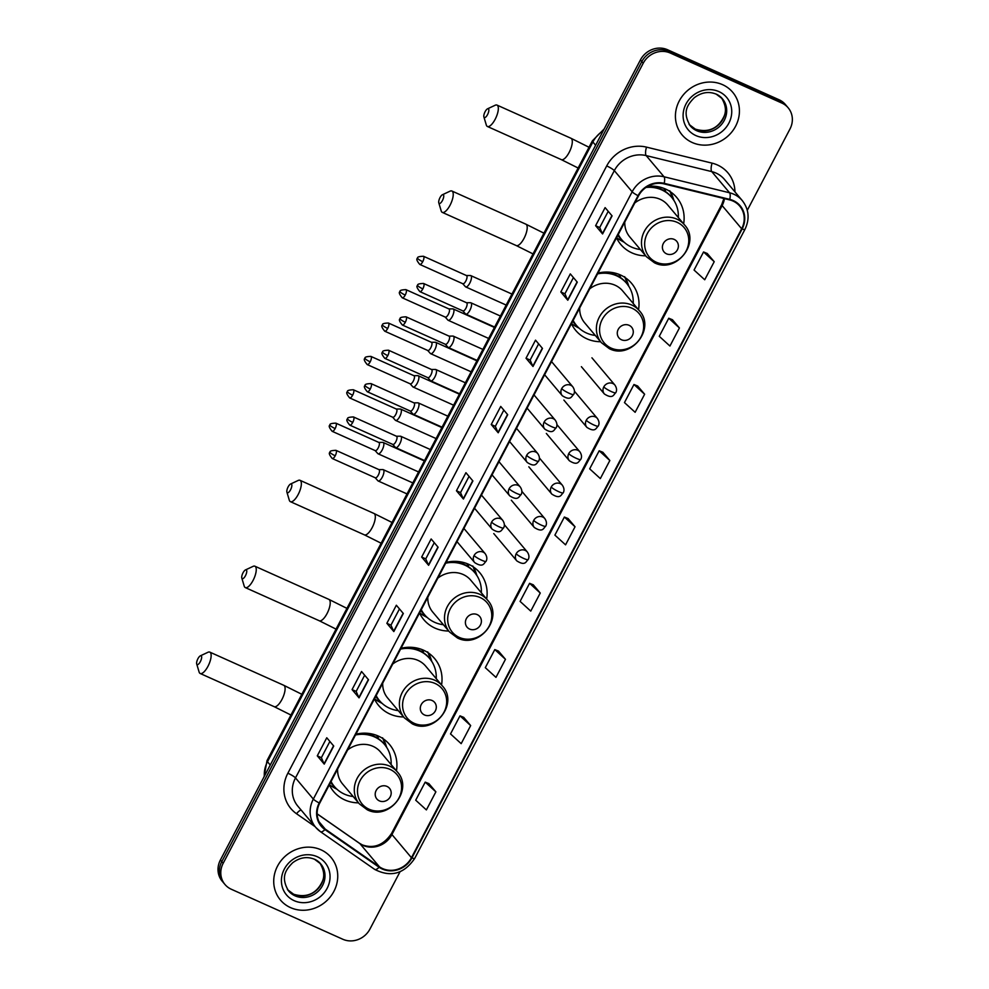 <?xml version="1.0" encoding="UTF-8"?>
<svg xmlns="http://www.w3.org/2000/svg" width="989" height="989" viewBox="0 0 989 989"><rect width="100%" height="100%" fill="white"/><g stroke="black" fill="none" stroke-linecap="round" stroke-linejoin="round"><path stroke-width="1.48" d="M396.453 770.876A36.531 33.601 139.9 0 0 389.518 744.47A36.531 33.601 139.9 0 0 378.354 736.076A36.531 33.601 139.9 0 0 355.916 734.197M329.337 784.821A36.531 33.601 139.9 0 0 333.652 791.546A36.531 33.601 139.9 0 0 344.827 799.94A36.531 33.601 139.9 0 0 358.5 802.858M441.551 684.969A36.531 33.601 139.9 0 0 434.616 658.563A36.531 33.601 139.9 0 0 423.453 650.169A36.531 33.601 139.9 0 0 401.015 648.289M374.435 698.914A36.531 33.601 139.9 0 0 378.762 705.639A36.531 33.601 139.9 0 0 389.926 714.033A36.531 33.601 139.9 0 0 403.611 716.951M486.65 599.062A36.531 33.601 139.9 0 0 479.727 572.656A36.531 33.601 139.9 0 0 468.551 564.262A36.531 33.601 139.9 0 0 446.113 562.382M419.534 613.007A36.531 33.601 139.9 0 0 423.861 619.732A36.531 33.601 139.9 0 0 435.024 628.126A36.531 33.601 139.9 0 0 448.709 631.031M638.535 309.767A36.531 33.601 139.9 0 0 631.6 283.361A36.531 33.601 139.9 0 0 620.437 274.967A36.531 33.601 139.9 0 0 597.999 273.088M571.419 323.712A36.531 33.601 139.9 0 0 575.746 330.437A36.531 33.601 139.9 0 0 586.91 338.831A36.531 33.601 139.9 0 0 600.595 341.737M683.646 223.86A36.531 33.601 139.9 0 0 676.711 197.454A36.531 33.601 139.9 0 0 665.548 189.06A36.531 33.601 139.9 0 0 647.708 186.365M616.53 237.793A36.531 33.601 139.9 0 0 620.845 244.53A36.531 33.601 139.9 0 0 632.02 252.924A36.531 33.601 139.9 0 0 645.693 255.83M377.18 735.581A33.428 30.746 -40.1 0 1 378.181 737.621M422.291 649.674A33.428 30.746 -40.1 0 1 423.28 651.702M467.389 563.767A33.428 30.746 -40.1 0 1 468.378 565.795M619.275 274.472A33.428 30.746 -40.1 0 1 620.264 276.5M664.373 188.565A33.428 30.746 -40.1 0 1 665.374 190.593M747.288 210.323L789.964 129.027A20.67 19.014 139.9 0 0 788.171 107.813L785.377 104.5A20.67 19.014 139.9 0 0 779.06 99.753L667.526 49.734A20.67 19.014 139.9 0 0 640.427 59.921L220.399 859.973A20.67 19.014 139.9 0 0 222.191 881.187L223.588 882.843A20.67 19.014 139.9 0 1 221.783 861.617A20.67 19.014 139.9 0 0 223.588 882.843L224.985 884.5A20.67 19.014 139.9 0 0 231.302 889.247L342.837 939.266A20.67 19.014 139.9 0 0 369.935 929.079L400.026 871.766M788.171 107.813A20.67 19.014 139.9 0 0 781.854 103.066L670.319 53.047L668.923 51.391A20.67 19.014 139.9 0 0 641.824 61.565L221.783 861.617L641.824 61.565A20.67 19.014 139.9 0 1 668.923 51.391L780.457 101.41L668.923 51.391L667.526 49.734M786.774 106.157A20.67 19.014 139.9 0 0 780.457 101.41A20.67 19.014 139.9 0 1 786.774 106.157M722.6 84.683A33.082 30.424 139.9 0 0 683.003 95.253A33.082 30.424 139.9 0 0 682.126 134.924A33.082 30.424 139.9 0 0 692.238 142.515A33.082 30.424 139.9 0 0 731.848 131.945A33.082 30.424 139.9 0 0 732.713 92.286A33.082 30.424 139.9 0 0 722.6 84.683A33.082 30.424 139.9 0 0 683.003 95.253A33.082 30.424 139.9 0 0 682.126 134.924A33.082 30.424 139.9 0 0 692.238 142.515A33.082 30.424 139.9 0 0 731.848 131.945A33.082 30.424 139.9 0 0 732.713 92.286A33.082 30.424 139.9 0 0 722.6 84.683M320.918 849.786A33.082 30.424 139.9 0 0 281.309 860.356A33.082 30.424 139.9 0 0 280.431 900.027A33.082 30.424 139.9 0 0 290.543 907.63A33.082 30.424 139.9 0 0 330.153 897.06A33.082 30.424 139.9 0 0 331.031 857.389A33.082 30.424 139.9 0 0 320.918 849.786A33.082 30.424 139.9 0 0 281.309 860.356A33.082 30.424 139.9 0 0 280.431 900.027A33.082 30.424 139.9 0 0 290.543 907.63A33.082 30.424 139.9 0 0 330.153 897.06A33.082 30.424 139.9 0 0 331.031 857.389A33.082 30.424 139.9 0 0 320.918 849.786M732.997 201.051A22.055 20.287 -40.1 0 1 739.735 206.108A22.055 20.287 -40.1 0 1 741.663 228.756L411.449 857.71A22.055 20.287 -40.1 0 1 379.442 866.809L325.257 829.116A22.055 20.287 -40.1 0 1 321.623 825.803A22.055 20.287 -40.1 0 1 319.694 803.167L638.523 195.884A22.055 20.287 -40.1 0 1 664.015 183.867L729.585 199.877A22.055 20.287 -40.1 0 1 732.997 201.051M733.245 200.569A22.611 20.794 139.9 0 0 729.746 199.37L664.188 183.348A22.611 20.794 139.9 0 0 638.053 195.674L319.224 802.957A22.611 20.794 139.9 0 0 324.924 829.561L379.108 867.242A22.611 20.794 139.9 0 0 411.918 857.92L742.133 228.966A22.611 20.794 139.9 0 0 733.245 200.569M435.877 791.843L425.208 782.126L415.714 800.2L426.383 809.917L435.877 791.843L428.88 783.622M470.665 725.58L459.996 715.851L450.514 733.925L461.183 743.654L470.665 725.58L463.68 717.346M505.466 659.304L494.797 649.588L485.302 667.662L495.971 677.378L505.466 659.304L498.468 651.083M540.254 593.041L529.585 583.312L520.09 601.386L530.759 611.115L540.254 593.041L533.256 584.808M714.219 261.689L703.55 251.972L694.055 270.046L704.724 279.763L714.219 261.689L707.222 253.468M679.418 327.965L668.749 318.235L659.267 336.309L669.936 346.039L679.418 327.965L672.433 319.731M644.63 394.228L633.961 384.511L624.467 402.585L635.136 412.302L644.63 394.228L637.633 386.007M609.842 460.503L599.173 450.774L589.679 468.848L600.348 478.577L609.842 460.503L602.845 452.27M575.042 526.766L564.373 517.049L554.891 535.123L565.56 544.84L575.042 526.766L568.057 518.545M670.319 53.047A20.67 19.014 139.9 0 0 643.221 63.222L223.18 863.273A20.67 19.014 139.9 0 0 224.985 884.5M393.832 631.575L386.86 623.305L396.354 605.231L403.327 613.501L393.832 631.575A5.514 0.878 27.7 0 1 393.659 631.316L403.129 613.279M359.044 697.851L352.072 689.58L361.554 671.506L368.526 679.777L359.044 697.851A5.514 0.878 27.7 0 1 358.871 697.591L368.341 679.554M324.244 764.114L317.284 755.843L326.766 737.769L333.738 746.04L324.244 764.114A5.514 0.878 27.7 0 1 324.083 763.854L333.553 745.817M498.209 432.774L491.236 424.504L500.731 406.43L507.703 414.7L498.209 432.774A5.514 0.878 27.7 0 1 498.036 432.514L507.505 414.478M532.997 366.499L526.024 358.228L535.519 340.154L542.491 348.425L532.997 366.499A5.514 0.878 27.7 0 1 532.824 366.239L542.306 348.202M567.797 300.236L560.825 291.965L570.307 273.891L577.279 282.162L567.797 300.236A5.514 0.878 27.7 0 1 567.624 299.976L577.094 281.939M602.585 233.96L595.613 225.69L605.107 207.616L612.08 215.886L602.585 233.96A5.514 0.878 27.7 0 1 602.412 233.701L611.882 215.664M428.62 565.312L421.66 557.042L431.142 538.968L438.115 547.238L428.62 565.312A5.514 0.878 27.7 0 1 428.46 565.053L437.929 547.016M463.421 499.037L456.448 490.767L465.93 472.693L472.903 480.963L463.421 499.037A5.514 0.878 27.7 0 1 463.248 498.777L472.717 480.741M456.448 490.767L460.54 492.609M469.046 476.389L460.528 492.621L463.248 498.777M421.66 557.042L425.752 558.872M434.258 542.664L425.74 558.896L428.46 565.053M595.613 225.69L599.705 227.532L602.412 233.701M560.825 291.965L564.917 293.795L567.624 299.976M526.024 358.228L530.129 360.07L532.824 366.239M491.236 424.504L495.328 426.333M503.846 410.126L495.316 426.358L498.036 432.514M317.284 755.843L321.376 757.685L324.083 763.854M352.072 689.58L356.164 691.41L358.871 697.591M386.86 623.305L390.952 625.147L393.659 631.316M564.373 517.049L568.143 518.582M599.173 450.774L602.931 452.307M633.961 384.511L637.732 386.044M668.749 318.235L672.52 319.768M703.55 251.972L707.308 253.505M529.585 583.312L533.355 584.845M494.797 649.588L498.555 651.121M459.996 715.851L463.767 717.384M425.208 782.126L428.979 783.659M530.116 360.083L538.634 343.851M564.904 293.82L573.422 277.588M599.693 227.544L608.223 211.312M390.939 625.159L399.469 608.927M356.151 691.435L364.669 675.203M321.363 757.698L329.881 741.466M485.104 111.708A4.821 1.731 -65.8 0 0 483.893 116.949A4.821 1.731 -65.8 0 0 487.552 114.6A4.821 1.731 -65.8 0 0 488.85 110.162A4.821 1.731 -65.8 0 0 487.54 108.815A4.821 1.731 -65.8 0 0 485.104 111.708M487.54 108.815L495.155 105.254A11.72 4.203 114.2 0 1 496.997 105.094A11.72 4.203 114.2 0 1 495.155 119.298A11.72 4.203 114.2 0 1 487.404 126.481A11.72 4.203 114.2 0 1 486.304 124.997L483.893 116.949M666.586 253.852A8.271 7.603 139.9 0 0 677.428 249.784A8.271 7.603 139.9 0 0 674.177 239.4A8.271 7.603 139.9 0 0 663.347 243.467A8.271 7.603 139.9 0 0 666.586 253.852M624.788 222.055A24.812 22.821 139.9 0 0 629.808 236.977L646.509 256.794A24.812 22.821 139.9 0 1 647.165 227.05A24.812 22.821 139.9 0 1 676.872 219.125A24.812 22.821 139.9 0 1 684.45 224.824L667.748 204.995A24.812 22.821 139.9 0 0 660.17 199.296A24.812 22.821 139.9 0 0 634.839 202.918M618.249 234.517A32.736 30.115 139.9 0 0 621.661 239.61A32.736 30.115 139.9 0 0 631.662 247.126A32.736 30.115 139.9 0 0 640.378 249.512M678.318 217.543A32.736 30.115 139.9 0 0 671.716 197.417A32.736 30.115 139.9 0 0 661.715 189.888A32.736 30.115 139.9 0 0 646.002 187.453M671.716 197.417L671.024 196.588A32.736 30.115 139.9 0 0 661.011 189.06A32.736 30.115 139.9 0 0 647.535 186.476M652.925 186.748A25.85 23.773 139.9 0 0 652.072 186.142M665.276 190.766A32.736 30.115 139.9 0 0 663.854 188.355M618.125 234.739A32.736 30.115 139.9 0 0 620.956 238.782L621.661 239.61M624.282 242.317L621.376 240.747A35.839 32.958 -40.1 0 1 616.629 237.595M665.016 191.26L666.054 189.295M669.8 190.778L673.126 199.444M670.381 191.755A35.839 32.958 -40.1 0 1 672.891 197.33L673.954 200.458M440.006 197.615A4.821 1.731 -65.8 0 0 438.795 202.856A4.821 1.731 -65.8 0 0 442.442 200.507A4.821 1.731 -65.8 0 0 443.752 196.069A4.821 1.731 -65.8 0 0 442.442 194.734A4.821 1.731 -65.8 0 0 440.006 197.615M442.442 194.734L450.044 191.174A11.72 4.203 114.2 0 1 451.886 191.013A11.72 4.203 114.2 0 1 450.057 205.218A11.72 4.203 114.2 0 1 442.306 212.388A11.72 4.203 114.2 0 1 441.193 210.904L438.795 202.856M621.488 339.771A8.271 7.603 139.9 0 0 632.33 335.691A8.271 7.603 139.9 0 0 629.078 325.307A8.271 7.603 139.9 0 0 618.236 329.374A8.271 7.603 139.9 0 0 621.488 339.771M579.69 307.962A24.812 22.821 139.9 0 0 584.709 322.884L601.411 342.701A24.812 22.821 139.9 0 1 602.066 312.957A24.812 22.821 139.9 0 1 631.761 305.032A24.812 22.821 139.9 0 1 639.351 310.731L622.65 290.914A24.812 22.821 139.9 0 0 615.059 285.215A24.812 22.821 139.9 0 0 589.741 288.825M573.15 320.424A32.736 30.115 139.9 0 0 576.55 325.517A32.736 30.115 139.9 0 0 586.564 333.033A32.736 30.115 139.9 0 0 595.267 335.432M633.22 303.45A32.736 30.115 139.9 0 0 626.618 283.324A32.736 30.115 139.9 0 0 616.604 275.795A32.736 30.115 139.9 0 0 597.591 273.866M626.618 283.324L625.913 282.495A32.736 30.115 139.9 0 0 615.912 274.979A32.736 30.115 139.9 0 0 601.374 272.432M607.827 272.655A25.85 23.773 139.9 0 0 606.962 272.062M620.177 276.673A32.736 30.115 139.9 0 0 618.755 274.274M573.027 320.646A32.736 30.115 139.9 0 0 575.858 324.689L576.55 325.517M579.171 328.224L576.266 326.654A35.839 32.958 -40.1 0 1 571.531 323.502M619.918 277.167L620.944 275.202M624.689 276.685L628.027 285.351M625.283 277.674A35.839 32.958 -40.1 0 1 627.792 283.237L628.843 286.365M288.12 486.909A4.821 1.731 -65.8 0 0 286.909 492.151A4.821 1.731 -65.8 0 0 290.556 489.802A4.821 1.731 -65.8 0 0 291.866 485.364A4.821 1.731 -65.8 0 0 290.556 484.029A4.821 1.731 -65.8 0 0 288.12 486.909M290.556 484.029L298.159 480.469A11.72 4.203 114.2 0 1 300.001 480.308A11.72 4.203 114.2 0 1 298.171 494.512A11.72 4.203 114.2 0 1 290.42 501.683A11.72 4.203 114.2 0 1 289.307 500.199L286.909 492.151M469.602 629.066A8.271 7.603 139.9 0 0 480.444 624.986A8.271 7.603 139.9 0 0 477.193 614.602A8.271 7.603 139.9 0 0 466.351 618.669A8.271 7.603 139.9 0 0 469.602 629.066M427.804 597.257A24.812 22.821 139.9 0 0 432.823 612.179L449.525 631.996A24.812 22.821 139.9 0 1 450.18 602.252A24.812 22.821 139.9 0 1 479.888 594.327A24.812 22.821 139.9 0 1 487.466 600.026L470.764 580.209A24.812 22.821 139.9 0 0 463.173 574.51A24.812 22.821 139.9 0 0 437.855 578.12M421.265 609.719A32.736 30.115 139.9 0 0 424.664 614.812A32.736 30.115 139.9 0 0 434.678 622.328A32.736 30.115 139.9 0 0 443.393 624.727M481.334 592.745A32.736 30.115 139.9 0 0 474.732 572.619A32.736 30.115 139.9 0 0 464.719 565.09A32.736 30.115 139.9 0 0 445.705 563.161M474.732 572.619L474.04 571.79A32.736 30.115 139.9 0 0 464.026 564.274A32.736 30.115 139.9 0 0 449.501 561.727M455.941 561.95A25.85 23.773 139.9 0 0 455.076 561.356M468.292 565.968A32.736 30.115 139.9 0 0 466.87 563.569M421.141 609.941A32.736 30.115 139.9 0 0 423.972 613.984L424.664 614.812M427.285 617.519L424.392 615.949A35.839 32.958 -40.1 0 1 419.645 612.797M468.032 566.462L469.07 564.496M472.816 565.98L476.142 574.646M473.397 566.969A35.839 32.958 -40.1 0 1 475.907 572.532L476.958 575.66M243.022 572.816A4.821 1.731 -65.8 0 0 241.811 578.058A4.821 1.731 -65.8 0 0 245.457 575.722A4.821 1.731 -65.8 0 0 246.768 571.271A4.821 1.731 -65.8 0 0 245.457 569.936A4.821 1.731 -65.8 0 0 243.022 572.816M245.457 569.936L253.06 566.376A11.72 4.203 114.2 0 1 254.902 566.215A11.72 4.203 114.2 0 1 253.073 580.419A11.72 4.203 114.2 0 1 245.309 587.59A11.72 4.203 114.2 0 1 244.209 586.106L241.811 578.058M424.504 714.973A8.271 7.603 139.9 0 0 435.345 710.893A8.271 7.603 139.9 0 0 432.094 700.509A8.271 7.603 139.9 0 0 421.252 704.576A8.271 7.603 139.9 0 0 424.504 714.973M382.706 683.164A24.812 22.821 139.9 0 0 387.713 698.086L404.414 717.915A24.812 22.821 139.9 0 1 405.07 688.159A24.812 22.821 139.9 0 1 434.777 680.234A24.812 22.821 139.9 0 1 442.367 685.933L425.666 666.116A24.812 22.821 139.9 0 0 418.075 660.417A24.812 22.821 139.9 0 0 392.744 664.027M376.154 695.626A32.736 30.115 139.9 0 0 379.566 700.719A32.736 30.115 139.9 0 0 389.579 708.235A32.736 30.115 139.9 0 0 398.283 710.634M436.223 678.652A32.736 30.115 139.9 0 0 429.634 658.526A32.736 30.115 139.9 0 0 419.62 651.009A32.736 30.115 139.9 0 0 400.607 649.068M429.634 658.526L428.929 657.697A32.736 30.115 139.9 0 0 418.928 650.181A32.736 30.115 139.9 0 0 404.39 647.634M410.843 647.869A25.85 23.773 139.9 0 0 409.978 647.263M423.193 651.875A32.736 30.115 139.9 0 0 421.771 649.476M376.043 695.86A32.736 30.115 139.9 0 0 378.874 699.891L379.566 700.719M382.187 703.426L379.282 701.869A35.839 32.958 -40.1 0 1 374.547 698.704M422.933 652.369L423.96 650.403M427.705 651.887L431.043 660.553M428.299 652.876A35.839 32.958 -40.1 0 1 430.808 658.439L431.859 661.567M197.911 658.736A4.821 1.731 -65.8 0 0 196.7 663.965A4.821 1.731 -65.8 0 0 200.359 661.629A4.821 1.731 -65.8 0 0 201.657 657.178A4.821 1.731 -65.8 0 0 200.347 655.843A4.821 1.731 -65.8 0 0 197.911 658.736M200.347 655.843L207.962 652.283A11.72 4.203 114.2 0 1 209.804 652.122A11.72 4.203 114.2 0 1 207.962 666.326A11.72 4.203 114.2 0 1 200.211 673.497A11.72 4.203 114.2 0 1 199.11 672.026L196.7 663.965M379.393 800.88A8.271 7.603 139.9 0 0 390.235 796.813A8.271 7.603 139.9 0 0 386.983 786.416A8.271 7.603 139.9 0 0 376.154 790.495A8.271 7.603 139.9 0 0 379.393 800.88M337.595 769.083A24.812 22.821 139.9 0 0 342.614 784.005L359.316 803.822A24.812 22.821 139.9 0 1 359.971 774.066A24.812 22.821 139.9 0 1 389.678 766.141A24.812 22.821 139.9 0 1 397.257 771.84L380.555 752.023A24.812 22.821 139.9 0 0 372.977 746.324A24.812 22.821 139.9 0 0 347.646 749.934M331.055 781.533A32.736 30.115 139.9 0 0 334.467 786.626A32.736 30.115 139.9 0 0 344.469 794.142A32.736 30.115 139.9 0 0 353.184 796.541M391.125 764.559A32.736 30.115 139.9 0 0 384.523 744.433A32.736 30.115 139.9 0 0 374.522 736.916A32.736 30.115 139.9 0 0 355.496 734.975M384.523 744.433L383.831 743.604A32.736 30.115 139.9 0 0 373.817 736.088A32.736 30.115 139.9 0 0 359.291 733.541M365.732 733.776A25.85 23.773 139.9 0 0 364.879 733.17M378.082 737.782A32.736 30.115 139.9 0 0 376.661 735.383M330.932 781.767A32.736 30.115 139.9 0 0 333.763 785.798L334.467 786.626M337.088 789.333L334.183 787.776A35.839 32.958 -40.1 0 1 329.436 784.623M377.823 738.276L378.861 736.311M382.607 737.806L385.933 746.46M383.188 738.783A35.839 32.958 -40.1 0 1 385.698 744.346L386.761 747.474M462.753 283.707L465.399 286.686A6.206 2.225 -65.8 0 0 465.399 286.686A6.206 2.225 -65.8 0 0 465.683 286.909A6.206 2.225 -65.8 0 0 469.787 283.114A6.206 2.225 -65.8 0 0 471.073 275.832A6.206 2.225 -65.8 0 0 470.764 275.597A6.206 2.225 -65.8 0 0 470.405 275.523L466.412 275.535M462.654 283.596A4.475 1.607 -65.8 0 0 462.864 283.756A4.475 1.607 -65.8 0 0 465.831 281.012A4.475 1.607 -65.8 0 0 466.759 275.758A4.475 1.607 -65.8 0 0 466.536 275.585A4.475 1.607 -65.8 0 0 466.276 275.535M447.856 320.053A6.206 2.225 -65.8 0 0 447.869 320.065A6.206 2.225 -65.8 0 0 448.165 320.288A6.206 2.225 -65.8 0 0 452.27 316.492A6.206 2.225 -65.8 0 0 453.543 309.198A6.206 2.225 -65.8 0 0 453.234 308.964A6.206 2.225 -65.8 0 0 452.875 308.889L448.895 308.902M445.137 316.974A4.475 1.607 -65.8 0 0 445.347 317.135A4.475 1.607 -65.8 0 0 448.314 314.391A4.475 1.607 -65.8 0 0 449.229 309.137A4.475 1.607 -65.8 0 0 449.006 308.964A4.475 1.607 -65.8 0 0 448.759 308.902M427.705 350.452L430.351 353.444A6.206 2.225 -65.8 0 0 430.351 353.444A6.206 2.225 -65.8 0 0 430.635 353.666A6.206 2.225 -65.8 0 0 434.752 349.859A6.206 2.225 -65.8 0 0 436.025 342.577A6.206 2.225 -65.8 0 0 435.716 342.342A6.206 2.225 -65.8 0 0 435.358 342.268L431.377 342.281M427.607 350.353A4.475 1.607 -65.8 0 0 427.829 350.514A4.475 1.607 -65.8 0 0 430.784 347.769A4.475 1.607 -65.8 0 0 431.711 342.503A4.475 1.607 -65.8 0 0 431.488 342.33A4.475 1.607 -65.8 0 0 431.229 342.281M412.809 386.798A6.206 2.225 -65.8 0 0 412.821 386.823A6.206 2.225 -65.8 0 0 413.118 387.033A6.206 2.225 -65.8 0 0 417.222 383.238A6.206 2.225 -65.8 0 0 418.508 375.956A6.206 2.225 -65.8 0 0 418.199 375.721A6.206 2.225 -65.8 0 0 417.84 375.647L413.847 375.659M410.089 383.732A4.475 1.607 -65.8 0 0 410.299 383.88A4.475 1.607 -65.8 0 0 413.266 381.148A4.475 1.607 -65.8 0 0 414.193 375.882A4.475 1.607 -65.8 0 0 413.971 375.709A4.475 1.607 -65.8 0 0 413.711 375.659M392.658 417.21L395.303 420.189A6.206 2.225 -65.8 0 0 395.303 420.189A6.206 2.225 -65.8 0 0 395.6 420.412A6.206 2.225 -65.8 0 0 399.704 416.616A6.206 2.225 -65.8 0 0 400.978 409.335A6.206 2.225 -65.8 0 0 400.669 409.087A6.206 2.225 -65.8 0 0 400.31 409.026L396.329 409.038M392.571 417.098A4.475 1.607 -65.8 0 0 392.781 417.259A4.475 1.607 -65.8 0 0 395.748 414.515A4.475 1.607 -65.8 0 0 396.663 409.261A4.475 1.607 -65.8 0 0 396.441 409.087A4.475 1.607 -65.8 0 0 396.181 409.038M377.761 453.555A6.206 2.225 -65.8 0 0 377.786 453.568A6.206 2.225 -65.8 0 0 378.07 453.79A6.206 2.225 -65.8 0 0 382.174 449.995A6.206 2.225 -65.8 0 0 383.46 442.701A6.206 2.225 -65.8 0 0 383.151 442.466A6.206 2.225 -65.8 0 0 382.792 442.392L378.799 442.404M375.041 450.477A4.475 1.607 -65.8 0 0 375.251 450.638A4.475 1.607 -65.8 0 0 378.218 447.893A4.475 1.607 -65.8 0 0 379.146 442.639A4.475 1.607 -65.8 0 0 378.923 442.466A4.475 1.607 -65.8 0 0 378.663 442.404M465.473 313.859A6.206 2.225 -65.8 0 0 465.485 313.884A6.206 2.225 -65.8 0 0 465.782 314.106A6.206 2.225 -65.8 0 0 470.121 309.829A6.206 2.225 -65.8 0 0 471.16 303.017A6.206 2.225 -65.8 0 0 470.851 302.782A6.206 2.225 -65.8 0 0 470.492 302.708L466.511 302.721M462.753 310.793A4.475 1.607 -65.8 0 0 462.963 310.954A4.475 1.607 -65.8 0 0 465.93 308.209A4.475 1.607 -65.8 0 0 466.845 302.943A4.475 1.607 -65.8 0 0 466.623 302.77A4.475 1.607 -65.8 0 0 466.363 302.721M445.322 344.271L447.955 347.263A6.206 2.225 -65.8 0 0 447.955 347.263A6.206 2.225 -65.8 0 0 448.252 347.473A6.206 2.225 -65.8 0 0 452.603 343.208A6.206 2.225 -65.8 0 0 453.642 336.396A6.206 2.225 -65.8 0 0 453.333 336.161A6.206 2.225 -65.8 0 0 452.974 336.087L448.981 336.099M445.223 344.172A4.475 1.607 -65.8 0 0 445.433 344.32A4.475 1.607 -65.8 0 0 448.4 341.588A4.475 1.607 -65.8 0 0 449.327 336.322A4.475 1.607 -65.8 0 0 449.105 336.149A4.475 1.607 -65.8 0 0 448.845 336.099M430.425 380.617A6.206 2.225 -65.8 0 0 430.438 380.629A6.206 2.225 -65.8 0 0 430.734 380.852A6.206 2.225 -65.8 0 0 435.073 376.586A6.206 2.225 -65.8 0 0 436.112 369.775A6.206 2.225 -65.8 0 0 435.803 369.527A6.206 2.225 -65.8 0 0 435.444 369.466L431.464 369.478M427.705 377.538A4.475 1.607 -65.8 0 0 427.916 377.699A4.475 1.607 -65.8 0 0 430.883 374.955A4.475 1.607 -65.8 0 0 431.797 369.701A4.475 1.607 -65.8 0 0 431.575 369.527A4.475 1.607 -65.8 0 0 431.328 369.478M410.274 411.028L412.92 414.008A6.206 2.225 -65.8 0 0 412.92 414.008A6.206 2.225 -65.8 0 0 413.204 414.23A6.206 2.225 -65.8 0 0 417.556 409.965A6.206 2.225 -65.8 0 0 418.594 403.141A6.206 2.225 -65.8 0 0 418.285 402.906A6.206 2.225 -65.8 0 0 417.927 402.832L413.934 402.844M410.175 410.917A4.475 1.607 -65.8 0 0 410.386 411.078A4.475 1.607 -65.8 0 0 413.353 408.333A4.475 1.607 -65.8 0 0 414.28 403.079A4.475 1.607 -65.8 0 0 414.057 402.906A4.475 1.607 -65.8 0 0 413.798 402.844M395.377 447.362A6.206 2.225 -65.8 0 0 395.39 447.387A6.206 2.225 -65.8 0 0 395.687 447.609A6.206 2.225 -65.8 0 0 400.026 443.332A6.206 2.225 -65.8 0 0 401.077 436.52A6.206 2.225 -65.8 0 0 400.768 436.285A6.206 2.225 -65.8 0 0 400.409 436.211L396.416 436.223M392.658 444.296A4.475 1.607 -65.8 0 0 392.868 444.457A4.475 1.607 -65.8 0 0 395.835 441.712A4.475 1.607 -65.8 0 0 396.762 436.446A4.475 1.607 -65.8 0 0 396.54 436.273A4.475 1.607 -65.8 0 0 396.28 436.223M377.86 480.741A6.206 2.225 -65.8 0 0 377.872 480.765A6.206 2.225 -65.8 0 0 378.169 480.975A6.206 2.225 -65.8 0 0 382.508 476.71A6.206 2.225 -65.8 0 0 383.547 469.899A6.206 2.225 -65.8 0 0 383.238 469.664A6.206 2.225 -65.8 0 0 382.879 469.59L378.898 469.602M375.14 477.675A4.475 1.607 -65.8 0 0 375.35 477.823A4.475 1.607 -65.8 0 0 378.317 475.079A4.475 1.607 -65.8 0 0 379.232 469.824A4.475 1.607 -65.8 0 0 379.01 469.651A4.475 1.607 -65.8 0 0 378.75 469.602M640.427 59.921L643.221 63.222M779.06 99.753L781.854 103.066M220.399 859.973L223.18 863.273M603.241 130.733A27.568 25.355 139.9 0 0 592.868 141.983L595.625 145.259M264.063 776.785L267.018 760.603L592.399 140.834A13.784 2.188 27.7 0 0 592.868 141.983L267.487 761.74L270.244 765.016M267.018 760.603A13.784 2.188 27.7 0 0 267.487 761.74A27.568 25.355 139.9 0 0 264.36 776.229M379.442 866.809L359.922 843.642A22.055 20.287 139.9 0 0 363.025 845.397A22.055 20.287 139.9 0 0 391.941 834.543L722.143 205.588A22.055 20.287 139.9 0 0 724.455 198.628M317.148 813.898L359.922 843.642A12.4 4.722 -55.2 0 0 359.563 843.32L362.407 844.927C373.929 848.896 383.633 845.101 391.52 833.517A12.4 1.978 27.7 0 0 391.941 834.543L411.449 857.71M741.663 228.756L722.143 205.588A12.4 1.978 27.7 0 1 721.723 204.562L723.899 198.492M315.145 826.68L296.552 813.749A34.454 31.697 -40.1 0 1 287.873 773.213L606.702 165.929A6.886 1.1 27.7 0 1 614.317 170.627L632.156 191.792A27.568 25.355 -40.1 0 1 664.027 176.771L729.585 192.781A27.568 25.355 -40.1 0 1 733.85 194.24A27.568 25.355 -40.1 0 1 742.282 200.582L724.442 179.405A27.568 25.355 139.9 0 0 716.011 173.075A27.568 25.355 139.9 0 0 711.746 171.604L646.176 155.594A27.568 25.355 139.9 0 0 614.317 170.627L295.488 777.91A27.568 25.355 139.9 0 0 297.887 806.208L315.726 827.373A27.568 25.355 -40.1 0 1 313.328 799.087L632.156 191.792A6.886 1.1 27.7 0 0 638.053 195.674M729.746 199.37A6.886 2.25 103.7 0 0 729.585 192.781L711.746 171.604A6.886 2.25 -76.3 0 1 712.092 163.148A34.454 31.697 -40.1 0 1 734.951 191.878M319.224 802.957A6.886 1.1 -152.3 0 1 313.328 799.087L295.488 777.91A6.886 1.1 27.7 0 0 287.873 773.213M320.275 831.514A27.568 25.355 -40.1 0 1 315.726 827.373L320.473 831.7A6.886 2.621 124.8 0 1 320.275 831.514M324.924 829.561A6.886 2.621 124.8 0 1 320.473 831.7L374.658 869.38A6.886 2.621 124.8 0 1 374.46 869.195M606.702 165.929A34.454 31.697 -40.1 0 1 646.534 147.138A6.886 2.25 -76.3 0 0 646.176 155.594L664.027 176.771A6.886 2.25 103.7 0 1 664.188 183.348M379.108 867.242A6.886 2.621 124.8 0 1 374.658 869.38C390.692 877.639 404.031 873.979 414.712 858.403L744.915 229.448A6.886 1.1 -152.3 0 1 742.133 228.966M411.918 857.92A6.886 1.1 27.7 0 0 414.712 858.403M646.534 147.138L712.092 163.148M301.101 810.016A6.886 2.621 -55.2 0 0 296.552 813.749M325.257 829.116L318.965 821.661M689.729 125.158A21.004 19.323 139.9 0 0 695.514 129.275A21.004 19.323 139.9 0 0 720.338 122.957A21.004 19.323 139.9 0 0 721.809 98.121M722.44 98.826L716.221 94.153C708.767 91.124 701.436 92.323 694.241 97.75C687.924 104.352 681.767 111.646 690.31 125.9A21.004 19.323 139.9 0 0 696.738 130.721A21.004 19.323 139.9 0 0 721.883 124.008A21.004 19.323 139.9 0 0 722.44 98.826A21.004 19.323 139.9 0 0 716.456 94.202M695.885 135.58A25.145 23.13 139.9 0 0 728.831 123.205A25.145 23.13 139.9 0 0 718.954 91.618A25.145 23.13 139.9 0 0 686.007 103.993A25.145 23.13 139.9 0 0 695.885 135.58M578.132 168.019L561.369 159.649A11.72 4.203 -65.8 0 0 569.12 152.467A11.72 4.203 -65.8 0 0 570.95 138.262L496.997 105.094M656.251 262.196A22.796 20.967 139.9 0 0 686.131 250.971A22.796 20.967 139.9 0 0 677.168 222.352A22.796 20.967 139.9 0 0 647.301 233.565A22.796 20.967 139.9 0 0 656.251 262.196M617.816 235.333A33.045 30.399 139.9 0 0 622.538 240.611M533.034 253.926L516.258 245.556A11.72 4.203 -65.8 0 0 524.022 238.386A11.72 4.203 -65.8 0 0 525.851 224.169L451.886 191.013M611.153 348.103A22.796 20.967 139.9 0 0 641.02 336.89A22.796 20.967 139.9 0 0 632.07 308.259A22.796 20.967 139.9 0 0 602.202 319.472A22.796 20.967 139.9 0 0 611.153 348.103M572.718 321.24A33.045 30.399 139.9 0 0 577.44 326.518M381.148 543.221L364.385 534.851A11.72 4.203 -65.8 0 0 372.136 527.681A11.72 4.203 -65.8 0 0 373.966 513.464L300.001 480.308M459.267 637.398A22.796 20.967 139.9 0 0 489.135 626.185A22.796 20.967 139.9 0 0 480.184 597.554A22.796 20.967 139.9 0 0 450.316 608.767A22.796 20.967 139.9 0 0 459.267 637.398M420.832 610.534A33.045 30.399 139.9 0 0 425.554 615.813M336.05 629.128L319.274 620.758A11.72 4.203 -65.8 0 0 327.038 613.588A11.72 4.203 -65.8 0 0 328.867 599.383L254.902 566.215M414.168 723.305A22.796 20.967 139.9 0 0 444.036 712.092A22.796 20.967 139.9 0 0 435.086 683.461A22.796 20.967 139.9 0 0 405.206 694.674A22.796 20.967 139.9 0 0 414.168 723.305M375.733 696.441A33.045 30.399 139.9 0 0 380.456 701.72M290.939 715.035L274.176 706.665A11.72 4.203 -65.8 0 0 281.927 699.495A11.72 4.203 -65.8 0 0 283.756 685.29L209.804 652.122M369.058 809.212A22.796 20.967 139.9 0 0 398.938 797.999A22.796 20.967 139.9 0 0 389.975 769.368A22.796 20.967 139.9 0 0 360.107 780.593A22.796 20.967 139.9 0 0 369.058 809.212M330.635 782.348A33.045 30.399 139.9 0 0 335.358 787.627M288.034 890.273A21.004 19.323 139.9 0 0 293.82 894.377A21.004 19.323 139.9 0 0 318.643 888.073A21.004 19.323 139.9 0 0 320.127 863.224M320.745 863.929L314.527 859.268C307.072 856.239 299.754 857.426 292.546 862.853C286.241 869.467 280.072 876.761 288.627 891.002A21.004 19.323 139.9 0 0 295.043 895.824A21.004 19.323 139.9 0 0 320.189 889.123A21.004 19.323 139.9 0 0 320.745 863.929A21.004 19.323 139.9 0 0 314.774 859.317M294.19 900.682A25.145 23.13 139.9 0 0 327.149 888.307A25.145 23.13 139.9 0 0 317.271 856.734A25.145 23.13 139.9 0 0 284.313 869.108A25.145 23.13 139.9 0 0 294.19 900.682M591.929 357.808L614.923 385.092A6.886 6.342 139.9 0 0 603.784 386.909A6.886 1.1 27.7 0 0 611.4 391.607A6.886 1.1 -152.3 0 0 615.764 392.744C613.6 394.302 613.205 399.605 604.39 393.981A6.886 6.342 139.9 0 1 603.784 386.909M422.748 261.689A4.475 1.607 -65.8 0 0 423.453 256.262C418.903 256.423 416.962 257.091 417.655 258.265A4.475 0.717 -152.3 0 0 417.803 258.636A4.475 0.717 27.7 0 0 422.748 261.689A4.475 1.607 -65.8 0 1 419.781 264.434L462.864 283.756M574.448 391.224L597.405 418.471A6.886 6.342 139.9 0 0 586.267 420.276A6.886 1.1 27.7 0 0 593.882 424.986A6.886 1.1 -152.3 0 0 598.234 426.111C596.083 427.668 595.675 432.984 586.86 427.359A6.886 6.342 139.9 0 1 586.267 420.276M405.23 295.068A4.475 1.607 -65.8 0 0 405.923 289.641C401.373 289.802 399.445 290.469 400.125 291.644A4.475 0.717 -152.3 0 0 400.273 292.015A4.475 0.717 27.7 0 0 405.23 295.068A4.475 1.607 -65.8 0 1 402.263 297.813L445.347 317.135M556.918 424.602L579.888 451.849A6.886 6.342 139.9 0 0 568.737 453.654A6.886 1.1 27.7 0 0 576.352 458.352A6.886 1.1 -152.3 0 0 580.716 459.489C578.565 461.047 578.157 466.351 569.343 460.726A6.886 6.342 139.9 0 1 568.737 453.654M387.7 328.447A4.475 1.607 -65.8 0 0 388.405 323.02C383.856 323.168 381.915 323.836 382.607 325.022A4.475 0.717 -152.3 0 0 382.755 325.393A4.475 0.717 27.7 0 0 387.7 328.447A4.475 1.607 -65.8 0 1 384.733 331.191L427.829 350.514M539.401 457.981L562.358 485.216A6.886 6.342 139.9 0 0 551.219 487.033A6.886 1.1 27.7 0 0 558.834 491.731A6.886 1.1 -152.3 0 0 563.198 492.868C561.035 494.426 560.639 499.729 551.825 494.104A6.886 6.342 139.9 0 1 551.219 487.033M370.183 361.826A4.475 1.607 -65.8 0 0 370.875 356.386C366.326 356.547 364.397 357.214 365.077 358.389A4.475 0.717 -152.3 0 0 365.238 358.76A4.475 0.717 27.7 0 0 370.183 361.826A4.475 1.607 -65.8 0 1 367.216 364.57L410.299 383.88M521.883 491.36L544.84 518.595A6.886 6.342 139.9 0 0 533.701 520.412A6.886 1.1 27.7 0 0 541.304 525.11A6.886 1.1 -152.3 0 0 545.668 526.247C543.517 527.805 543.109 533.108 534.295 527.483A6.886 6.342 139.9 0 1 533.701 520.412M352.653 395.192A4.475 1.607 -65.8 0 0 353.357 389.765C348.808 389.926 346.879 390.593 347.559 391.768A4.475 0.717 -152.3 0 0 347.708 392.139A4.475 0.717 27.7 0 0 352.653 395.192A4.475 1.607 -65.8 0 1 349.686 397.937L392.781 417.259M504.353 524.726L527.31 551.973A6.886 6.342 139.9 0 0 516.171 553.778A6.886 1.1 27.7 0 0 523.787 558.476A6.886 1.1 -152.3 0 0 528.151 559.613C525.987 561.171 525.592 566.487 516.777 560.862A6.886 6.342 139.9 0 1 516.171 553.778M335.135 428.571A4.475 1.607 -65.8 0 0 335.84 423.144C331.29 423.292 329.349 423.972 330.042 425.146A4.475 0.717 -152.3 0 0 330.19 425.517A4.475 0.717 27.7 0 0 335.135 428.571A4.475 1.607 -65.8 0 1 332.168 431.315L375.251 450.638M422.835 288.887A4.475 1.607 -65.8 0 0 423.539 283.46C418.99 283.608 417.061 284.276 417.741 285.462A4.475 0.717 -152.3 0 0 417.89 285.833A4.475 0.717 27.7 0 0 422.835 288.887A4.475 1.607 -65.8 0 1 419.868 291.631L462.963 310.954M551.541 361.578L572.829 386.835A6.886 6.342 139.9 0 0 561.69 388.64A6.886 1.1 27.7 0 0 569.293 393.338A6.886 1.1 -152.3 0 0 573.657 394.475C571.506 396.033 571.098 401.336 562.284 395.711A6.886 6.342 139.9 0 1 561.69 388.64M405.317 322.266A4.475 1.607 -65.8 0 0 406.022 316.826C401.472 316.987 399.531 317.654 400.211 318.829A4.475 0.717 -152.3 0 0 400.372 319.2A4.475 0.717 27.7 0 0 405.317 322.266A4.475 1.607 -65.8 0 1 402.35 325.01L445.433 344.32M534.023 394.957L555.299 420.201A6.886 6.342 139.9 0 0 544.16 422.019A6.886 1.1 27.7 0 0 551.775 426.716A6.886 1.1 -152.3 0 0 556.139 427.854C553.976 429.411 553.58 434.715 544.766 429.09A6.886 6.342 139.9 0 1 544.16 422.019M387.799 355.632A4.475 1.607 -65.8 0 0 388.492 350.205C383.942 350.366 382.014 351.033 382.694 352.208A4.475 0.717 -152.3 0 0 382.842 352.579A4.475 0.717 27.7 0 0 387.799 355.632A4.475 1.607 -65.8 0 1 384.832 358.377L427.916 377.699M516.493 428.324L537.781 453.58A6.886 6.342 139.9 0 0 526.643 455.397A6.886 1.1 27.7 0 0 534.258 460.095A6.886 1.1 -152.3 0 0 538.609 461.233C536.458 462.79 536.05 468.094 527.236 462.469A6.886 6.342 139.9 0 1 526.643 455.397M370.269 389.011A4.475 1.607 -65.8 0 0 370.974 383.584C366.424 383.732 364.484 384.412 365.176 385.586A4.475 0.717 -152.3 0 0 365.324 385.957A4.475 0.717 27.7 0 0 370.269 389.011A4.475 1.607 -65.8 0 1 367.302 391.755L410.386 411.078M498.975 461.702L520.251 486.959A6.886 6.342 139.9 0 0 509.112 488.764A6.886 1.1 27.7 0 0 516.728 493.462A6.886 1.1 -152.3 0 0 521.092 494.599C518.928 496.157 518.533 501.472 509.718 495.835A6.886 6.342 139.9 0 1 509.112 488.764M352.752 422.39A4.475 1.607 -65.8 0 0 353.444 416.95C348.894 417.111 346.966 417.778 347.646 418.965A4.475 0.717 -152.3 0 0 347.794 419.336A4.475 0.717 27.7 0 0 352.752 422.39A4.475 1.607 -65.8 0 1 349.785 425.134L392.868 444.457M481.445 495.081L502.733 520.338A6.886 6.342 139.9 0 0 491.595 522.143A6.886 1.1 27.7 0 0 499.21 526.84A6.886 1.1 -152.3 0 0 503.562 527.978C501.411 529.535 501.015 534.839 492.201 529.214A6.886 6.342 139.9 0 1 491.595 522.143M335.222 455.768A4.475 1.607 -65.8 0 0 335.926 450.329C331.377 450.49 329.448 451.157 330.128 452.332A4.475 0.717 -152.3 0 0 330.277 452.702A4.475 0.717 27.7 0 0 335.222 455.768A4.475 1.607 -65.8 0 1 332.255 458.513L375.35 477.823M463.928 528.46L485.216 553.704A6.886 6.342 139.9 0 0 474.077 555.521A6.886 1.1 27.7 0 0 481.68 560.219A6.886 1.1 -152.3 0 0 486.044 561.356C483.893 562.914 483.485 568.218 474.671 562.593A6.886 6.342 139.9 0 1 474.077 555.521M592.399 140.834L604.192 128.941M744.915 229.448C749.872 218.977 748.994 209.359 742.282 200.582M317.148 813.823L359.563 843.32M391.52 833.517L721.723 204.562M721.216 97.379C725.963 105.081 726.692 111.819 723.404 117.592C719.46 125.38 711.103 133.898 695.304 129.114L689.098 124.453M589.024 147.262L570.95 138.262M561.369 159.649L487.404 126.481M684.45 224.824C701.213 242.466 676.13 274.077 654.434 262.765L646.509 256.794M543.925 233.169L525.851 224.169M516.258 245.556L442.306 212.388M639.351 310.731C656.115 328.385 631.031 359.984 609.335 348.672L601.411 342.701M392.04 522.464L373.966 513.464M364.385 534.851L290.42 501.683M487.466 600.026C504.229 617.68 479.146 649.279 457.45 637.967L449.525 631.996M346.941 608.371L328.867 599.383M319.274 620.758L245.309 587.59M442.367 685.933C459.119 703.587 434.047 735.186 412.351 723.874L404.414 717.915M301.83 694.29L283.756 685.29M274.176 706.665L200.211 673.497M397.257 771.84C414.02 789.494 388.937 821.093 367.24 809.781L359.316 803.822M319.534 862.482C324.268 870.184 324.998 876.922 321.709 882.695C317.766 890.483 309.409 899.001 293.622 894.229L287.403 889.556M614.923 385.092C616.765 387.911 617.049 390.457 615.764 392.744M506.183 305.069L465.683 286.909M581.384 366.684L604.39 393.981M511.956 294.067L470.764 275.597M423.453 256.262L466.536 275.585M419.781 264.434C416.777 260.824 416.072 258.772 417.655 258.265M597.405 418.471C599.247 421.289 599.519 423.836 598.234 426.111M488.653 338.448L448.165 320.288M445.223 317.086L447.869 320.065M563.866 400.063L586.86 427.359M494.438 327.446L453.234 308.964M405.923 289.641L449.006 308.964M402.263 297.813C399.259 294.203 398.555 292.151 400.125 291.644M579.888 451.849C581.717 454.668 582.002 457.215 580.716 459.489M471.135 371.815L430.635 353.666M546.336 433.442L569.343 460.726M476.908 360.812L435.716 342.342M388.405 323.02L431.488 342.33M384.733 331.191C381.742 327.582 381.025 325.517 382.607 325.022M562.358 485.216C564.2 488.034 564.472 490.593 563.198 492.868M453.605 405.193L413.118 387.033M410.188 383.831L412.821 386.823M528.818 466.808L551.825 494.104M459.391 394.191L418.199 375.721M370.875 356.386L413.971 375.709M367.216 364.57C364.212 360.948 363.507 358.896 365.077 358.389M544.84 518.595C546.682 521.413 546.954 523.96 545.668 526.247M436.087 438.572L395.6 420.412M511.301 500.187L534.295 527.483M441.86 427.569L400.669 409.087M353.357 389.765L396.441 409.087M349.686 397.937C346.694 394.327 345.977 392.274 347.559 391.768M527.31 551.973C529.152 554.792 529.436 557.339 528.151 559.613M418.57 471.951L378.07 453.79M375.14 450.588L377.786 453.568M493.771 533.566L516.777 560.862M424.343 460.936L383.151 442.466M335.84 423.144L378.923 442.466M332.168 431.315C329.176 427.705 328.459 425.653 330.042 425.146M572.829 386.835C574.658 389.654 574.943 392.2 573.657 394.475M494.636 327.05L465.782 314.106M462.84 310.892L465.485 313.884M500.422 316.035L470.851 302.782M423.539 283.46L466.623 302.77M419.868 291.631C416.876 288.022 416.159 285.957 417.741 285.462M544.618 374.757L562.284 395.711M555.299 420.201C557.141 423.02 557.425 425.567 556.139 427.854M477.118 360.416L448.252 347.473M482.892 349.414L453.333 336.161M406.022 316.826L449.105 336.149M402.35 325.01C399.346 321.388 398.641 319.336 400.211 318.829M527.1 408.136L544.766 429.09M537.781 453.58C539.623 456.399 539.895 458.945 538.609 461.233M459.601 393.795L430.734 380.852M427.792 377.65L430.438 380.629M465.374 382.792L435.803 369.527M388.492 350.205L431.575 369.527M384.832 358.377C381.828 354.767 381.124 352.714 382.694 352.208M509.57 441.502L527.236 462.469M520.251 486.959C522.093 489.778 522.377 492.324 521.092 494.599M442.071 427.174L413.204 414.23M447.844 416.171L418.285 402.906M370.974 383.584L414.057 402.906M367.302 391.755C364.311 388.145 363.593 386.093 365.176 385.586M492.052 474.881L509.718 495.835M502.733 520.338C504.575 523.156 504.847 525.703 503.562 527.978M424.553 460.553L395.687 447.609M392.757 444.395L395.39 447.387M430.326 449.538L400.768 436.285M353.444 416.95L396.54 436.273M349.785 425.134C346.78 421.524 346.076 419.46 347.646 418.965M474.535 508.259L492.201 529.214M485.216 553.704C487.045 556.523 487.33 559.069 486.044 561.356M407.023 493.919L378.169 480.975M375.227 477.774L377.872 480.765M412.809 482.916L383.238 469.664M335.926 450.329L379.01 469.651M332.255 458.513C329.263 454.891 328.546 452.838 330.128 452.332M457.005 541.638L474.671 562.593"/></g></svg>
